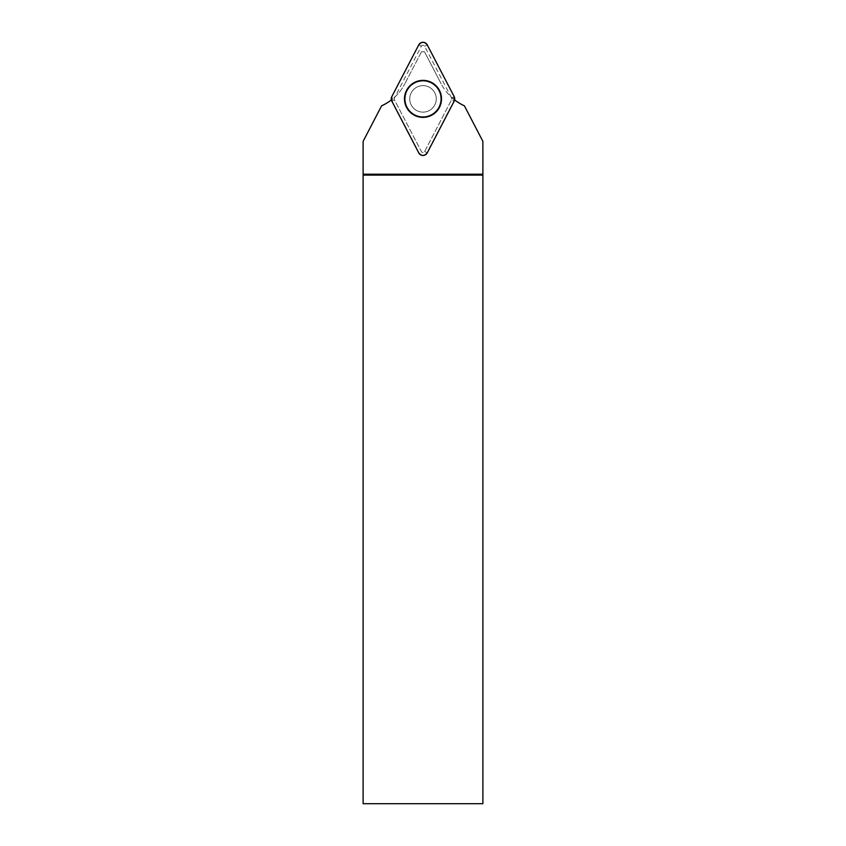 <?xml version="1.0" encoding="UTF-8"?>
<svg xmlns="http://www.w3.org/2000/svg" width="846" height="846" viewBox="0 0 846 846"><rect width="100%" height="100%" fill="white"/><g stroke="black" fill="none" stroke-linecap="round" stroke-linejoin="round"><path stroke-width="0.63" stroke-dasharray="4.23 3.17" d="M423 85.626A13.261 13.261 0 0 0 411.516 105.507A13.261 13.261 0 0 0 434.484 105.507A13.261 13.261 0 0 0 423 85.626A13.261 13.261 0 0 1 436.261 98.876A13.261 13.261 0 0 1 423 112.137A13.261 13.261 0 0 1 409.739 98.876A13.261 13.261 0 0 1 423 85.626M391.793 101.086L394.395 99.733L421.361 151.519A1.851 1.851 0 0 0 424.639 151.519L451.595 99.733L424.639 151.529A1.851 1.851 0 0 1 421.361 151.529L394.395 99.733A1.851 1.851 0 0 1 394.395 98.03L421.361 46.234A1.851 1.851 0 0 1 424.639 46.234L451.605 98.03A1.851 1.851 0 0 1 451.605 99.733L454.207 101.086M482.886 175.111L363.114 175.111M482.886 803.7L482.876 141.335M482.357 803.7L363.114 803.7L363.114 141.356L381.62 105.803A48.814 48.814 0 0 0 404.79 83.881A48.814 48.814 0 0 1 395.04 96.793L391.635 99.733A48.814 48.814 0 0 1 391.37 99.934M454.63 99.934A48.814 48.814 0 0 1 454.365 99.733A4.484 4.484 0 0 1 453.942 100.949L426.976 152.745L424.639 151.519L427.241 152.883M426.976 152.745A4.484 4.484 0 0 1 419.024 152.745L392.058 100.949A4.484 4.484 0 0 1 391.635 99.733M392.058 100.949L394.405 99.733A1.851 1.851 0 0 1 394.405 98.03L391.793 96.666M454.207 96.666L451.605 98.03A1.851 1.851 0 0 1 451.595 99.733L453.942 100.949M454.365 99.733L450.96 96.793A48.814 48.814 0 0 1 441.21 83.881A48.814 48.814 0 0 0 464.38 105.803L482.357 140.351M421.498 51.786L404.79 83.881L421.498 51.786L424.502 51.786L441.21 83.881L424.502 51.786L421.498 51.786M423 112.137A13.261 13.261 0 0 1 411.516 92.246A13.261 13.261 0 0 1 434.484 92.246A13.261 13.261 0 0 1 423 112.137A13.261 13.261 0 0 1 411.516 92.246A13.261 13.261 0 0 1 434.484 92.246A13.261 13.261 0 0 1 423 112.137A13.261 13.261 0 0 1 411.516 92.246A13.261 13.261 0 0 1 434.484 92.246A13.261 13.261 0 0 1 423 112.137M395.04 96.793L393.95 97.787M452.05 97.787L450.96 96.793M424.639 46.234L427.241 44.87M418.759 44.87L421.361 46.234M423 116.991A18.115 18.115 0 0 1 407.317 89.824A18.115 18.115 0 0 1 438.683 89.824A18.115 18.115 0 0 1 423 116.991M423 116.653A17.777 17.777 0 0 0 438.397 89.993A17.777 17.777 0 0 0 407.603 89.993A17.777 17.777 0 0 0 423 116.653A17.745 17.745 0 0 1 407.635 90.004A17.745 17.745 0 0 1 438.365 90.004A17.745 17.745 0 0 1 423 116.621M423 80.804A18.083 18.083 0 0 1 441.083 98.876A18.083 18.083 0 0 1 423 116.96A18.083 18.083 0 0 1 404.917 98.876A18.083 18.083 0 0 1 423 80.804"/><path stroke-width="1.27" d="M427.241 152.883L454.207 101.086A4.78 4.78 0 0 0 454.207 96.666L427.241 44.87A4.78 4.78 0 0 0 418.759 44.87L391.793 96.666A4.78 4.78 0 0 0 391.793 101.086L418.759 152.883A4.78 4.78 0 0 0 427.241 152.883M423 80.37A18.506 18.506 0 0 0 404.494 98.876A18.506 18.506 0 0 0 423 117.383A18.506 18.506 0 0 0 441.506 98.876A18.506 18.506 0 0 0 423 80.37M391.37 99.934A48.814 48.814 0 0 1 381.62 105.803L363.114 141.356L363.114 175.111L482.886 175.111L482.876 141.335L464.38 105.803A48.814 48.814 0 0 1 454.63 99.934M363.114 175.111L363.114 803.7L482.886 803.7L482.886 175.111M423 80.539A18.337 18.337 0 0 1 438.884 108.045A18.337 18.337 0 0 1 407.116 108.045A18.337 18.337 0 0 1 423 80.539M363.114 174.202L482.876 174.202M391.804 96.656L391.804 101.097L418.759 152.872C421.583 156.267 424.417 156.267 427.241 152.872L454.196 101.097L454.196 96.656L427.241 44.88C424.417 41.486 421.583 41.486 418.759 44.88L391.804 96.656"/></g></svg>
